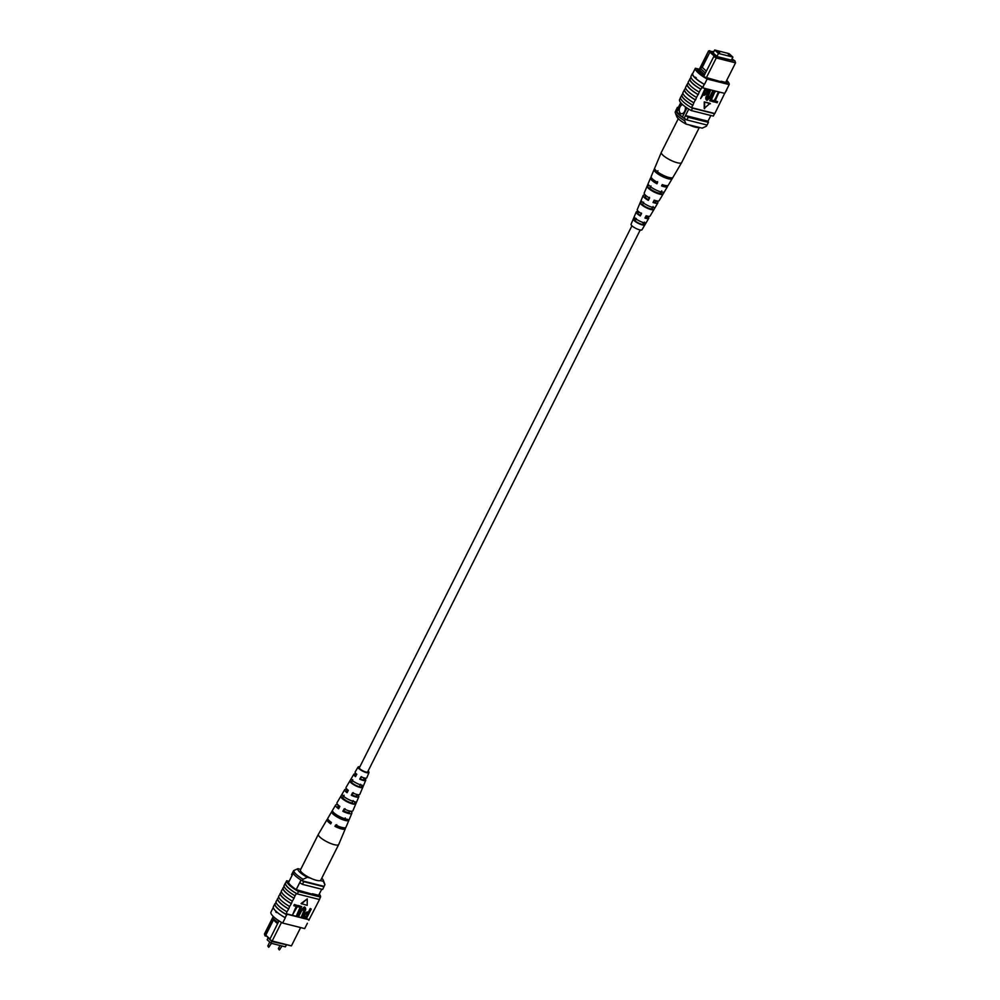 <?xml version="1.0" encoding="UTF-8"?>
<svg xmlns="http://www.w3.org/2000/svg" width="1000" height="1000" viewBox="0 0 1000 1000"><rect width="100%" height="100%" fill="white"/><g stroke="black" fill="none" stroke-linecap="round" stroke-linejoin="round"><path stroke-width="1.5" d="M631.95 225.812L359.375 767.763A4.638 1.163 26.7 0 0 360.075 768.975A4.638 1.163 26.7 0 0 364.5 771.55A4.638 1.163 26.7 0 0 367.65 771.925L640.225 229.988M286.25 945.138L285.387 946.85L270.938 943.2L267.162 939.75L268.062 937.962M270.938 943.2L271.788 941.5M281.512 922.4L272.162 941L291.438 945.863L300.625 927.575M291.438 945.863L271.688 941.475L265.788 935.175L269.95 938.988M273.263 916.438L264.462 933.95L265.062 935.888L266.075 936.15M273.738 916.888L273 918.35L277.987 922.9L278.788 921.3L276.038 918.787M318.675 895.3L321.725 889.225M296.212 889.587L301 880.075M288.5 882.55L293.188 873.238M323.85 886.287A18.538 4.65 -153.3 0 1 323.963 886.775L303.775 881.688A18.538 4.65 -153.3 0 1 302.525 880.913M303.775 881.688L302.425 884.35L322.625 889.45L323.963 886.775M302.425 884.35A18.538 4.65 -153.3 0 1 299.713 882.625M292.013 875.575A18.25 4.575 -153.3 0 1 291.613 874.45L293.062 871.812M265.788 935.175L273.45 919.95L273 918.35L264.662 934.887M271.688 941.475L272.162 941L269.7 939.5L277.987 922.9M273.45 919.95L277.613 923.763M310.438 878.088L307.312 877.312L303.1 879.25L302.288 880.85A16.988 4.263 -153.3 0 1 292.85 872.225L293.663 870.625L297.887 868.675A13.9 3.487 26.7 0 0 307.312 877.312M300.712 869.388L297.887 868.675M324.888 884.75L323.35 881.35A13.9 3.487 26.7 0 0 323.338 880.325L324.75 884.15A16.988 4.263 -153.3 0 1 324.888 884.75L324.087 886.35L302.288 880.85M303.1 879.25A16.988 4.263 -153.3 0 1 293.663 870.625M323.35 881.35L320.238 880.562M323.338 880.325A13.9 3.487 26.7 0 0 321.763 878.175M275.712 911.862L276.5 912.575L275.712 911.862L276.438 911.55M280.363 893.538L278.637 896.413A18.812 4.713 26.7 0 0 281.6 900.812A18.812 4.713 26.7 0 0 289.637 906.488L291.375 903.612A18.538 4.65 -153.3 0 1 283.288 897.925A18.538 4.65 -153.3 0 1 280.363 893.538L281.375 891.55M277.675 898.875L275.95 901.75A18.812 4.713 26.7 0 0 278.913 906.15A18.812 4.713 26.7 0 0 286.95 911.825L288.688 908.95A18.538 4.65 -153.3 0 1 280.6 903.263A18.538 4.65 -153.3 0 1 277.675 898.875L278.688 896.888M283.05 888.2L281.325 891.075A18.812 4.713 26.7 0 0 284.288 895.462A18.812 4.713 26.7 0 0 292.325 901.137L294.062 898.263A18.538 4.65 -153.3 0 1 285.975 892.575A18.538 4.65 -153.3 0 1 283.05 888.2L284.062 886.2M296.225 893.4A18.812 4.713 26.7 0 1 288.188 887.725A18.812 4.713 26.7 0 1 285.225 883.325L284.012 885.725A18.812 4.713 26.7 0 0 286.975 890.125A18.812 4.713 26.7 0 0 295.012 895.8L296.475 893.462A18.538 4.65 26.7 0 0 297.3 893.925L298.512 891.525A18.538 4.65 -153.3 0 1 286.725 880.738L289.113 881.338M282.8 888.138A18.812 4.713 26.7 0 0 285.763 892.525A18.812 4.713 26.7 0 0 293.8 898.2M286.95 911.825L286.262 913.763A18.538 4.65 -153.3 0 0 287.1 914.225L286.588 914.712A18.812 4.713 26.7 0 1 277.7 908.55A18.812 4.713 26.7 0 1 274.775 903.9L273.3 906.838A18.812 4.713 26.7 0 0 276.225 911.5A18.812 4.713 26.7 0 0 285.1 917.65L286.825 914.762A18.538 4.65 -153.3 0 1 275.038 903.975L275.3 903.438A18.538 4.65 26.7 0 0 275.262 903.688L276 902.225M277.425 898.812A18.812 4.713 26.7 0 0 280.387 903.213A18.812 4.713 26.7 0 0 288.438 908.888M280.113 893.475A18.812 4.713 26.7 0 0 283.075 897.875A18.812 4.713 26.7 0 0 291.112 903.55M286.262 913.763L309.163 919.538L319.625 899.3A18.812 4.713 26.7 0 0 319.6 898.938M309.163 919.538A18.538 4.65 -153.3 0 1 309.125 919.788L308.85 920.312M273.288 907.45L270.875 912.25A18.538 4.65 -153.3 0 0 282.663 923.05L304.688 928.6L307.375 923.263M285.225 883.325L285.475 883.388A18.538 4.65 -153.3 0 1 285.512 883.138L286.725 880.738M292.55 914.85L296.7 906.6L293.812 905.6L294.363 904.513L297.875 905.662L292.55 914.85L296.2 906.462M296.413 915.825L300.562 907.575L297.663 906.575L298.212 905.487L301.737 906.637L296.413 915.825L300.05 907.438M298.075 916.25L300.788 910.863L304.762 907.262C306.038 908.225 306 909.75 304.637 911.838L301.938 917.225L301.312 917.062L304.025 911.675L304.262 908.363L301.413 911.012L298.7 916.4L297.688 915.888L300.387 910.512L304.375 906.9L305.163 907.412M301.312 917.062L303.625 911.312L303.863 908M304.675 917.913L303.4 917.125L304.275 917.55L303.4 917.125L303.738 914.362L307.05 911.95L308.312 912.275L310.212 908.512L311.225 909.025L306.525 918.375L303.8 917.487L304.137 914.725L307.438 912.312L308.712 912.638L311.225 909.025M307.238 898.85L301.062 903.55L307.2 905.362L307.238 898.85L301.462 903.913M295.012 895.8L294.062 898.263M292.325 901.137L291.375 903.612M289.637 906.488L288.688 908.95M282.663 923.05L285.35 917.7M286.588 914.712L285.1 917.65M319.275 894.1A18.538 4.65 -153.3 0 1 320.538 897.075L298.512 891.525M297.3 893.925L319.337 899.488L320.538 897.075M285.475 883.388A18.538 4.65 26.7 0 0 296.475 893.462M312.2 894.188L296.325 889.663A18.538 4.65 -153.3 0 1 288.463 882.475L288.525 882.487M318.738 895.175A18.538 4.65 -153.3 0 1 318.8 895.337L312.438 893.725M287.1 914.225L309.125 919.788M308.163 913.725L306.85 913.4L304.788 914.825L305.15 916.8L306.45 917.125L308.163 913.725M304.575 916.55L306.062 916.762L307.65 913.6M298.062 906.938L298.212 905.487M298.612 905.85L301.737 906.637M294.2 905.962L294.363 904.513M294.75 904.875L297.875 905.662M327.9 819.038A10.225 2.562 26.7 0 0 327.1 819.488L318.4 834.237A11.375 2.85 26.7 0 0 318.375 834.275A11.375 2.85 26.7 0 0 324.625 840.5A11.375 2.85 26.7 0 0 338 844.987A11.375 2.85 26.7 0 0 338.7 844.5A11.375 2.85 26.7 0 0 338.725 844.463L345.363 828.675A10.225 2.562 26.7 0 0 345.25 827.763M318.375 834.275L300.45 869.9A11.375 2.85 26.7 0 0 308 876.862A11.375 2.85 26.7 0 0 320.087 880.612A11.375 2.85 26.7 0 0 320.788 880.125L338.7 844.5M353.288 792.638L352.062 795.025A5.85 1.462 26.7 0 0 356.975 795.863A5.85 1.462 26.7 0 0 355.925 794.2M336.763 824.663L336.062 826.025A7.1 1.775 26.7 0 0 342.312 827.537M345.025 808.65L343.8 811.038A6.488 1.625 26.7 0 0 349.525 812.1A6.488 1.625 26.7 0 0 348.988 810.85M363.612 777.775L363.438 778.112A5.2 1.3 26.7 0 1 364.412 779.638A5.2 1.3 26.7 0 1 360.325 779L361.562 776.612M361.05 787.65A7.2 1.8 -153.3 0 1 353.875 784.788A7.2 1.8 -153.3 0 1 349.875 781.038L351.225 778.75A7.013 1.762 26.7 0 0 355.138 782.4A7.013 1.762 26.7 0 0 362.088 785.175L361.05 787.65L359.475 786.725L360.588 784.287M359.475 786.725A5.475 1.375 -153.3 0 1 354.462 784.625A5.475 1.375 -153.3 0 1 351.438 781.963L349.875 781.038M354.087 804.225A8.4 2.1 -153.3 0 1 345.45 800.863A8.4 2.1 -153.3 0 1 340.788 796.35L342.137 794.075A8.225 2.062 26.7 0 0 346.7 798.462A8.225 2.062 26.7 0 0 355.125 801.75L354.087 804.225L352.062 803.025L353.162 800.588M352.062 803.025A6.125 1.538 -153.3 0 1 346.225 800.638A6.125 1.538 -153.3 0 1 342.825 797.55L340.788 796.35M347.125 820.788A9.613 2.413 -153.3 0 1 337.013 816.925A9.613 2.413 -153.3 0 1 331.725 811.675L332.488 810.375A9.5 2.387 26.7 0 0 337.725 815.55A9.5 2.387 26.7 0 0 347.713 819.375L347.125 820.788L344.625 819.312L345.262 817.925M344.625 819.312A6.763 1.7 -153.3 0 1 337.987 816.637A6.763 1.7 -153.3 0 1 334.212 813.15L331.725 811.675M359.562 767.4A4.9 1.225 26.7 0 0 359.137 767.625A4.9 1.225 26.7 0 0 361.838 770.325A4.9 1.225 26.7 0 0 367.9 772.038A4.9 1.225 26.7 0 0 367.837 771.562M352.062 795.025L351.3 795.238A7.887 1.975 26.7 0 0 358.8 796.762A7.887 1.975 26.7 0 0 357.463 794.6M351.3 795.238L352.562 792.837A7.713 1.938 -153.3 0 0 359.837 794.312L365.75 780.275A6.688 1.675 26.7 0 0 364.012 777.95L363.438 778.112M336.062 826.025L334.938 826.35A10.225 2.562 26.7 0 0 345.363 828.675M334.938 826.35L335.65 824.975A10.125 2.537 -153.3 0 0 345.95 827.275L348.913 820.263A9.613 2.413 -153.3 0 1 348.913 820.263A9.613 2.413 -153.3 0 1 348.9 820.288L349.487 818.875A9.5 2.387 26.7 0 0 349.5 818.863L351.863 813.25A9.1 2.275 26.7 0 0 350.838 811.237M343.8 811.038L342.85 811.3A9.1 2.275 26.7 0 0 351.863 813.25M342.85 811.3L344.1 808.913A8.912 2.237 -153.3 0 0 352.9 810.788L358.8 796.762M360.325 779L359.762 779.163A6.688 1.675 26.7 0 0 365.75 780.275M359.762 779.163L361.025 776.775A6.5 1.625 -153.3 0 0 366.775 777.825L369 772.562A6.125 1.538 -153.3 0 1 361.413 770.438A6.125 1.538 -153.3 0 1 358.062 767.062A6.125 1.538 -153.3 0 1 359.825 766.862M368.1 771.025A6.125 1.538 -153.3 0 1 369 772.562M355.875 803.713L356.912 801.25M327.1 819.488A10.225 2.562 26.7 0 0 330.688 823.838L331.413 822.475A10.125 2.537 -153.3 0 1 327.875 818.175L335.613 805.075A9.1 2.275 26.7 0 0 338.6 808.8L339.862 806.4A8.912 2.237 -153.3 0 1 336.975 802.775L344.712 789.675A7.887 1.975 26.7 0 0 347.05 792.725L348.312 790.337A7.713 1.938 -153.3 0 1 346.062 787.387L353.8 774.275A6.688 1.675 26.7 0 0 355.513 776.65L356.775 774.262A6.5 1.625 -153.3 0 1 355.163 771.988L358.062 767.062M337.837 804.7A9.1 2.275 26.7 0 0 335.613 805.075M347.25 789.463A7.887 1.975 26.7 0 0 344.712 789.675M356.763 774.3A6.688 1.675 26.7 0 0 353.8 774.275M353.35 781.225L353.225 781.462A5.475 1.375 -153.3 0 1 353.925 781.637M344.1 795.238L342.825 797.55M352.725 779.638L351.438 781.963M329.837 821.275A7.1 1.775 26.7 0 0 331.15 822.975M339.263 805.962A6.488 1.625 26.7 0 0 337.925 806.263A6.488 1.625 26.7 0 0 338.988 808.062M348.275 790.413A5.85 1.462 26.7 0 0 346.525 790.612A5.85 1.462 26.7 0 0 347.375 792.125M356.525 774.75A5.2 1.3 26.7 0 0 355.112 774.95A5.2 1.3 26.7 0 0 355.763 776.2M718.175 51.775L719.688 52.763L718.175 51.775M728.275 54.312L729.788 55.312L728.275 54.312M714.663 50L718.438 53.45L732.887 57.1L729.112 53.65L714.663 50L713.188 52.925M732.887 57.1L731.413 60.025M718.438 53.45L716.963 56.388M682.663 104.65A4.638 2.975 -75.8 0 0 679.95 107.025A4.638 2.975 -75.8 0 0 681.175 113.675A4.638 2.975 -75.8 0 0 684.663 111.337A4.638 2.975 -75.8 0 0 685.2 106.688M682.675 104.663A4.638 2.975 -75.8 0 0 679.975 107.025A4.638 2.975 -75.8 0 0 681.188 113.675M714.338 56.212L709.9 52.162L702.25 67.387L700.462 68.412L699.65 70.062L704.625 74.612L705.425 73.012L700.45 68.463L708.562 50.938L698.175 71.612M725.7 82.413L735.537 62.85L716.275 57.987L706.438 77.55M713.812 51.675L709.975 51.275L716.025 56.137L715 55.875L716.6 56.85L716.275 57.987L713.812 56.475L705.425 73.012M704.625 74.612L703.787 76.4M698.6 72.1L699.65 70.062L700.1 71.662L704.262 75.475M716.6 56.85L734.938 60.9L735.537 62.85L735.075 61.513M731.988 58.875L734.938 60.9M731.775 59.3L733.238 60.637L717.175 56.588L711.7 51.575L713.312 51.975L712.938 52.7M680.725 102.688L676.462 111.175A16.375 4.1 26.7 0 0 676.862 112L682.375 117.037A16.375 4.1 26.7 0 0 684.163 118.225A18.538 4.65 26.7 0 0 686.888 119.95L707.075 125.037L708.413 122.375A18.538 4.65 26.7 0 0 707.987 121.225L685.512 115.55L684.163 118.225M681.25 103.287L676.862 112M686.963 107.912L682.375 117.037M688.763 109.075L685.512 115.55A18.538 4.65 26.7 0 0 688.225 117.275L686.888 119.95M710.875 115.487L707.987 121.225M678.263 107.587L677.4 107.375A18.538 4.65 26.7 0 0 677.8 108.5M677.4 107.375L676.062 110.05A18.538 4.65 26.7 0 0 676.462 111.175M688.225 117.275L708.413 122.375M709.975 51.275L708.775 51.875M709.9 52.162L711 51.537M702.25 67.387L706.413 71.2M713.812 56.475L715 55.875M699.45 72.95L700.1 71.662M709.837 50.663L708.562 50.938M684.587 120.725L685.4 119.125A16.988 4.263 26.7 0 1 675.962 110.487L675.163 112.1A16.988 4.263 26.7 0 0 675.3 112.688A16.988 4.263 26.7 0 0 684.587 120.725L686.125 124.125L702.163 128.162L706.388 126.225L706.988 125.025M686.125 124.125A13.9 3.487 -153.3 0 1 676.712 116.525L675.3 112.688M695.55 78.225L695.5 77.2L696.287 77.912L695.55 78.225A18.538 4.65 -153.3 0 1 692.675 73.587L695.362 68.25A18.538 4.65 26.7 0 0 707.15 79.037L704.463 84.375A18.538 4.65 -153.3 0 1 695.55 78.225L696.287 77.912L695.5 77.2M702.987 87.312L704.225 84.325A18.812 4.713 -153.3 0 1 692.412 73.513L690.938 76.45A18.812 4.713 26.7 0 0 702.75 87.263L702.725 87.85A18.538 4.65 26.7 0 1 701.888 87.375L700.95 89.25A18.538 4.65 -153.3 0 1 689.95 79.175L690.888 77.312A18.538 4.65 -153.3 0 1 690.925 77.075M685.575 87.875L682.837 92.737A18.812 4.713 26.7 0 0 693.85 102.812L692.887 105.275A18.538 4.65 -153.3 0 1 681.888 95.213L680.425 97.55A18.812 4.713 -153.3 0 0 691.425 107.625L692.887 105.275M688.263 82.525L685.525 87.4A18.812 4.713 26.7 0 0 696.538 97.463L695.575 99.938A18.538 4.65 -153.3 0 1 684.575 89.862M689.95 79.175L688.213 82.05A18.812 4.713 26.7 0 0 699.225 92.125L698.263 94.6A18.538 4.65 -153.3 0 1 687.262 84.525M682.887 93.212L681.888 95.213M717.638 101.675L717.087 102.762L713.562 101.613L718.9 92.425L715.138 101.037L717.638 101.675L715.25 100.812M713.775 100.7L713.238 101.788L709.712 100.638L715.037 91.45L711.275 100.062L713.775 100.7L711.4 99.838M707.05 98.863L710.037 96.263L712.738 90.875L713.763 91.388L711.05 96.762L707.075 100.375L706.287 99.862M706.688 100.013C705.4 99.05 705.45 97.525 706.8 95.438L709.513 90.05L710.525 90.575L707.188 98.912M700.612 98.612L704.925 88.9L708.05 90.15L707.712 92.912L704.4 95.325L703.125 95L700.612 98.612L705.312 89.262L708.05 90.15M709.987 103.362L704.25 101.912L704.212 108.425L709.987 103.362M687 84.462A18.812 4.713 26.7 0 0 698.012 94.525L696.538 97.463M684.312 89.8A18.812 4.713 26.7 0 0 695.325 99.875L695.575 99.938M695.325 99.875L693.85 102.812M680.45 97.9L679.513 99.763A18.538 4.65 26.7 0 0 691.3 110.562L692.513 108.15A18.538 4.65 -153.3 0 1 691.675 107.688L691.425 107.625M691.675 107.688L714.825 113.525L724.675 93.387M689.688 79.112A18.812 4.713 26.7 0 0 700.7 89.188L700.95 89.25M700.7 89.188L699.225 92.125M704.225 84.325L702.75 87.263M707.15 79.037L729.175 84.588A18.538 4.65 26.7 0 0 726.737 80.363M729.175 84.588L724.75 93.4L702.725 87.85M725.013 92.875L726.75 90M714.575 113.462A18.538 4.65 -153.3 0 1 714.538 113.713L713.325 116.112L691.3 110.562M699.35 69.25L695.362 68.25M692.513 108.15L714.538 113.713M698.775 70.412L697.1 69.987A18.538 4.65 26.7 0 0 704.963 77.175L720.85 81.7M721.075 81.237L727.45 82.85A18.538 4.65 26.7 0 0 726.325 81.163M703.675 93.912L704.987 94.237L707.05 92.812L706.688 90.838L705.387 90.512L703.675 93.912M703.8 93.675L706.663 92.45L706.3 90.475M707.212 99.075L710.425 96.613L712.738 90.875M707.075 100.375C705.8 99.412 705.837 97.888 707.2 95.8L709.513 90.05M709.9 90.412L710.525 90.575M713.138 91.225L713.763 91.388M710.1 101L714.412 91.287M714.8 91.65L715.425 91.812M713.962 101.975L718.275 92.263M718.662 92.625L719.287 92.775M710.375 103.725L704.25 101.912M704.65 102.275L704.6 108.775M681.637 95.15A18.812 4.713 26.7 0 0 692.638 105.213M699.338 127.45L681.675 162.562A11.375 2.85 -153.3 0 1 681.65 162.613A11.375 2.85 -153.3 0 1 671.737 160.725A11.375 2.85 -153.3 0 1 661.275 152.775A11.375 2.85 -153.3 0 1 661.325 152.387A11.375 2.85 -153.3 0 1 661.35 152.338L678.288 118.675M699.05 127.387A11.375 2.85 -153.3 0 1 689.65 125.1A11.375 2.85 -153.3 0 1 689.25 124.913M643.625 202.162L642.525 204.575A5.75 1.438 26.7 0 0 647.225 207.625A5.75 1.438 26.7 0 0 651.8 208.825L653.1 206.5M657.925 170.725L657.3 172.113A7.037 1.762 26.7 0 0 663.288 176.1A7.037 1.762 26.7 0 0 669.112 177.512L672.025 178.837L672.8 177.525A10.225 2.562 -153.3 0 1 664.038 175.662A10.225 2.562 -153.3 0 1 654.975 169.375L654.388 170.775A10.125 2.537 26.7 0 0 663.35 176.988A10.125 2.537 26.7 0 0 672.025 178.837M651 185.925L649.9 188.337A6.4 1.6 26.7 0 0 655.263 191.863A6.4 1.6 26.7 0 0 660.462 193.175L661.75 190.837M636.25 218.412L635.163 220.825A5.112 1.275 26.7 0 0 639.2 223.388A5.112 1.275 26.7 0 0 643.125 224.475L644.425 222.138M646.125 215.812A5.387 1.35 -153.3 0 1 647.35 217.35A5.387 1.35 -153.3 0 1 647.312 217.562A5.387 1.35 -153.3 0 1 645.2 217.625M655.2 200.5A6.025 1.512 -153.3 0 1 655.95 201.663A6.025 1.512 -153.3 0 1 655.9 201.9A6.025 1.512 -153.3 0 1 653.312 201.912M664.9 185.4A6.713 1.688 -153.3 0 1 661.938 185.2M657.537 181.6L656.85 182.938A6.713 1.688 -153.3 0 1 653.012 179.462A6.713 1.688 -153.3 0 1 653.012 179.425M649.5 197.338L648.3 199.688A6.025 1.512 -153.3 0 1 645.1 196.7A6.025 1.512 -153.3 0 1 645.138 196.488A6.025 1.512 -153.3 0 1 646.688 196.213M641.462 213.075L640.263 215.425A5.387 1.35 -153.3 0 1 637.663 212.913A5.387 1.35 -153.3 0 1 637.688 212.725A5.387 1.35 -153.3 0 1 640 212.688M653.713 209.7L655.075 207.4A7.887 1.975 -153.3 0 1 648.462 205.863A7.887 1.975 -153.3 0 1 641.637 201.25L640.612 203.713A7.713 1.938 26.7 0 0 647.262 208.188A7.713 1.938 26.7 0 0 653.713 209.7L651.8 208.825M662.875 194.275L664.237 191.975A9.1 2.275 -153.3 0 1 656.513 190.263A9.1 2.275 -153.3 0 1 648.525 184.788L647.487 187.237A8.912 2.237 26.7 0 0 655.312 192.587A8.912 2.237 26.7 0 0 662.875 194.275L660.462 193.175M644.525 225.113L645.9 222.812A6.688 1.675 -153.3 0 1 640.425 221.462A6.688 1.675 -153.3 0 1 634.775 217.725L633.763 220.188A6.5 1.625 26.7 0 0 639.225 223.787A6.5 1.625 26.7 0 0 644.525 225.113L643.125 224.475M631.175 224.112A6.125 1.538 26.7 0 0 631.05 224.275A6.125 1.538 26.7 0 0 631.025 224.488A6.125 1.538 26.7 0 0 636.2 228.55A6.125 1.538 26.7 0 0 641.988 229.775L648.763 218.312A7.013 1.762 -153.3 0 1 644.963 218.075L646.162 215.75A7.2 1.8 26.7 0 0 650.113 216.012L657.85 202.913A8.225 2.062 -153.3 0 1 653.012 202.5L654.212 200.175A8.4 2.1 26.7 0 0 659.212 200.613L667.525 186.525A9.5 2.387 -153.3 0 1 661.575 185.912L662.25 184.587A9.613 2.413 26.7 0 0 668.3 185.212L681.65 162.613M647.312 216.1A7.013 1.762 -153.3 0 1 648.825 218.012A7.013 1.762 -153.3 0 1 648.763 218.312M656.825 200.9A8.225 2.062 -153.3 0 1 657.925 202.562A8.225 2.062 -153.3 0 1 657.85 202.913M667.475 185.65A9.5 2.387 -153.3 0 1 667.613 186.137A9.5 2.387 -153.3 0 1 667.525 186.525M661.325 152.387L651.137 176.588A9.613 2.413 26.7 0 0 651.087 176.912A9.613 2.413 26.7 0 0 657.588 182.463L656.912 183.787A9.5 2.387 -153.3 0 1 650.5 178.312A9.5 2.387 -153.3 0 1 650.55 177.987A9.5 2.387 -153.3 0 1 651.287 177.512M650.55 177.987L644.2 193.062A8.4 2.1 26.7 0 0 644.163 193.35A8.4 2.1 26.7 0 0 649.55 198.038L648.35 200.362A8.225 2.062 -153.3 0 1 643.125 195.8A8.225 2.062 -153.3 0 1 643.162 195.525A8.225 2.062 -153.3 0 1 645.387 195.15M637.4 209.363A7.2 1.8 26.7 0 0 637.263 209.55A7.2 1.8 26.7 0 0 637.225 209.788A7.2 1.8 26.7 0 0 641.5 213.625L640.3 215.938A7.013 1.762 -153.3 0 1 636.188 212.237A7.013 1.762 -153.3 0 1 636.225 212A7.013 1.762 -153.3 0 1 638.862 211.85M643.288 222.55L643.025 223A5.112 1.275 26.7 0 0 641.875 222.075M637.312 219.775A5.112 1.275 26.7 0 0 635.8 219.4M657.3 172.113L654.388 170.775M649.9 188.337L647.487 187.237M642.525 204.575L640.612 203.713M635.163 220.825L633.763 220.188M656.85 182.938L656.912 183.787M648.3 199.688L648.35 200.362M278.8 948.587L280.05 949.225M268.2 945.925L269.45 946.55M279.975 945.475L278.4 948.612L279.288 949.963L282.062 946M269.738 942.1L267.8 945.938L268.688 947.3L271.462 943.337M631.05 224.275L636.225 212M637.263 209.55L643.162 195.525"/></g></svg>
